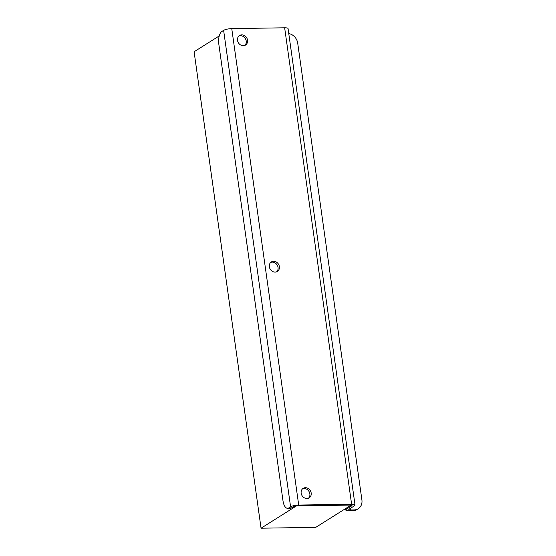 <?xml version="1.0" encoding="UTF-8"?>
<svg xmlns="http://www.w3.org/2000/svg" width="556" height="556" viewBox="0 0 556 556"><rect width="100%" height="100%" fill="white"/><g stroke="black" fill="none" stroke-linecap="round" stroke-linejoin="round"><path stroke-width="0.83" d="M237.516 40.366A5.629 4.837 57.8 0 0 245.53 45.05A5.629 4.837 57.8 0 0 247.552 40.213A5.629 4.837 57.8 0 0 239.539 35.521A5.629 4.837 57.8 0 0 237.516 40.366M244.828 45.404A5.629 4.837 57.8 0 0 246.225 41.047A5.629 4.837 57.8 0 0 238.913 36.008M301.157 493.179A5.629 4.837 57.8 0 0 309.171 497.863A5.629 4.837 57.8 0 0 311.186 493.026A5.629 4.837 57.8 0 0 303.173 488.342A5.629 4.837 57.8 0 0 301.157 493.179M308.469 498.218A5.629 4.837 57.8 0 0 309.859 493.86A5.629 4.837 57.8 0 0 302.547 488.821M269.34 266.769A5.629 4.837 57.8 0 0 277.354 271.46A5.629 4.837 57.8 0 0 279.369 266.616A5.629 4.837 57.8 0 0 271.356 261.932A5.629 4.837 57.8 0 0 269.34 266.769M276.645 271.815A5.629 4.837 57.8 0 0 278.042 267.45A5.629 4.837 57.8 0 0 270.73 262.411M284.651 27.8L231.755 28.613L298.711 505.056L351.607 504.243L284.651 27.8A6.137 1.453 -8 0 1 288.071 28.62L355.034 505.056A6.137 1.453 172 0 1 354.422 505.828L349.112 509.171A3.072 0.73 172 0 0 348.807 509.56A3.072 0.73 172 0 0 350.516 509.97L350.301 508.42M351.594 505.202L351.691 505.87L346.374 509.213A6.137 1.453 172 0 0 345.769 509.984A6.137 1.453 172 0 0 349.189 510.804L352.838 510.749L354.165 509.908L350.516 509.97M298.711 505.056A6.137 1.453 172 0 0 290.586 506.815L288.814 507.927L291.552 507.885L293.318 506.766A3.072 0.73 172 0 1 297.384 505.89L350.28 505.077A3.072 0.73 172 0 1 351.99 505.487A3.072 0.73 172 0 1 351.691 505.87M288.814 507.927A10.23 4.636 -90.9 0 1 287.591 508.316A10.23 4.636 -90.9 0 1 283.004 500.873L218.814 44.119A10.23 4.636 -90.9 0 1 221.851 31.483L223.623 30.372A6.137 1.453 -8 0 1 231.755 28.613M291.552 507.885A10.23 4.636 89.1 0 1 290.322 508.274L287.591 508.316M355.034 505.056A6.137 1.453 172 0 0 351.607 504.243M354.165 509.908A10.23 8.792 57.8 0 0 358.238 508.726L356.903 509.56A10.23 8.792 -122.2 0 1 352.838 510.749M358.238 508.726A10.23 8.792 57.8 0 0 361.9 499.927L297.71 43.173A10.23 8.792 57.8 0 0 288.772 33.589M261.056 528.2L315.773 527.359L351.19 505.063L296.473 505.904L261.056 528.2L194.1 51.757L219.231 35.938M346.228 508.184L346.374 509.213M290.586 506.815L223.623 30.372M345.769 509.984L345.575 508.601"/></g></svg>
